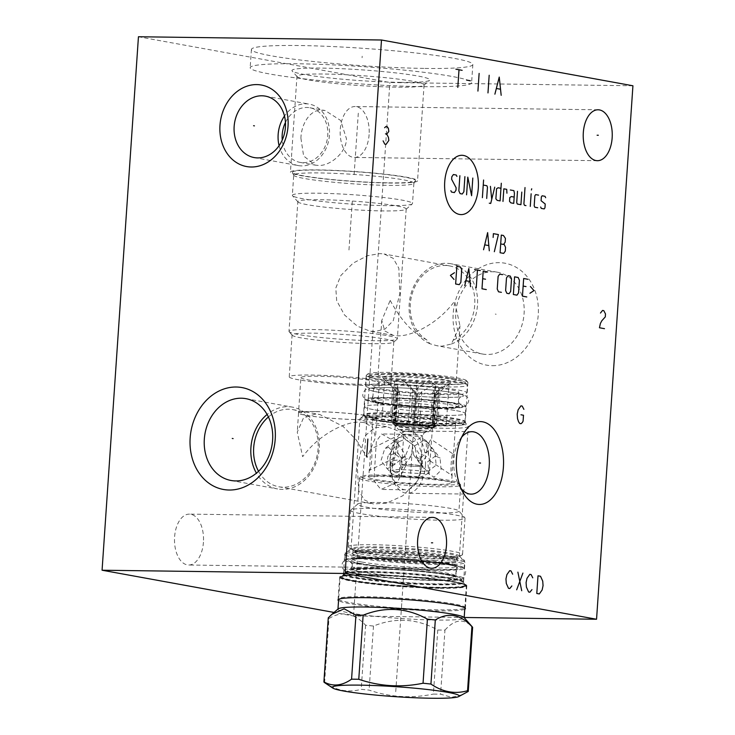 <?xml version="1.0" encoding="UTF-8"?>
<svg xmlns="http://www.w3.org/2000/svg" width="735" height="735" viewBox="0 0 735 735"><rect width="100%" height="100%" fill="white"/><g stroke="black" fill="none" stroke-linecap="round" stroke-linejoin="round"><path stroke-width="0.55" stroke-dasharray="3.67 2.76" d="M464.198 617.474L353.507 615.994L334.048 612.448M464.759 609.269A63.871 5.007 3.9 0 1 416.194 610.151A63.871 5.007 3.9 0 1 349.235 603.573A63.871 5.007 3.9 0 1 338.541 600.67M632.927 85.774L389.881 82.522L138.446 36.75M353.507 615.994L389.881 82.522M492.211 365.672A51.79 42.345 -79.7 0 0 538.259 314.736A51.79 42.345 -79.7 0 0 499.23 262.661A51.79 42.345 -79.7 0 0 453.192 313.597A51.79 42.345 -79.7 0 0 492.211 365.672M369.108 134.615A25.449 14.516 -89.2 0 1 354.344 157.437A25.449 14.516 -89.2 0 1 340.268 129.36A25.449 14.516 -89.2 0 1 355.033 106.538A25.449 14.516 -89.2 0 1 369.108 134.615M203.43 542.191A25.449 14.516 -89.2 0 1 188.674 565.013A25.449 14.516 -89.2 0 1 174.599 536.945A25.449 14.516 -89.2 0 1 189.354 514.123A25.449 14.516 -89.2 0 1 203.43 542.191M424.995 68.419A110.976 8.71 -176.1 0 0 472.844 64.524A110.976 8.71 -176.1 0 0 413.869 52.764A110.976 8.71 -176.1 0 0 299.274 45.533A110.976 8.71 -176.1 0 0 251.416 49.429A110.976 8.71 -176.1 0 0 310.4 61.189A110.976 8.71 -176.1 0 0 424.995 68.419M423.746 86.666A110.976 8.71 -176.1 0 0 471.604 82.77A110.976 8.71 -176.1 0 0 412.62 71.01A110.976 8.71 -176.1 0 0 298.033 63.78A110.976 8.71 3.9 0 0 250.176 67.675A110.976 8.71 3.9 0 0 309.159 79.435A110.976 8.71 3.9 0 0 423.746 86.666M400.033 82.348A69.099 5.421 -176.1 0 0 429.589 80.335A69.099 5.421 -176.1 0 0 395.476 72.866A69.099 5.421 -176.1 0 0 321.746 68.098A69.099 5.421 -176.1 0 0 292.135 70.964A69.099 5.421 -176.1 0 0 331.099 78.103A69.099 5.421 -176.1 0 0 400.033 82.348M296.968 76.265A63.697 4.998 3.9 0 0 297.142 76.67A63.697 4.998 3.9 0 0 333.065 83.257A63.697 4.998 3.9 0 0 396.606 87.162A63.697 4.998 -176.1 0 0 423.847 85.306A63.697 4.998 -176.1 0 0 424.077 84.929A63.697 4.998 -176.1 0 0 390.221 78.176A63.697 4.998 -176.1 0 0 324.438 74.024A63.697 4.998 3.9 0 0 296.968 76.265L290.435 172.137A63.697 4.998 3.9 0 1 317.906 169.904A63.697 4.998 -176.1 0 1 383.679 174.057A63.697 4.998 -176.1 0 1 417.535 180.81A63.697 4.998 -176.1 0 1 390.065 183.043A63.697 4.998 3.9 0 1 324.291 178.89A63.697 4.998 3.9 0 1 290.435 172.137M300.909 138.171L303.619 155.967L315.186 165.127L318.209 165.421C329.602 166.441 346.415 152.806 346.479 138.786L340.608 120.421L325.127 110.544L321.976 110.232C310.115 109.12 301.258 124.206 300.909 138.171M285.456 122.433A27.746 22.684 100.3 0 1 309.95 107.779A27.746 22.684 100.3 0 1 327.764 135.378A27.746 22.684 100.3 0 1 300.009 162.371A27.746 22.684 100.3 0 1 282.249 140.018M388.98 182.84A61.777 4.851 -176.1 0 0 415.541 180.893A61.777 4.851 -176.1 0 0 384.019 174.268A61.777 4.851 -176.1 0 0 318.99 170.107A61.777 4.851 3.9 0 0 292.401 172.495A61.777 4.851 3.9 0 0 326.432 178.954A61.777 4.851 3.9 0 0 388.98 182.84M293.724 175.059A60.224 4.722 3.9 0 0 293.77 175.27A60.224 4.722 3.9 0 0 326.946 181.563A60.224 4.722 3.9 0 0 387.915 185.358A60.224 4.722 -176.1 0 0 413.805 183.456A60.224 4.722 -176.1 0 0 413.888 183.245A60.224 4.722 -176.1 0 0 381.878 176.869A60.224 4.722 -176.1 0 0 319.688 172.936A60.224 4.722 3.9 0 0 293.724 175.059L292.337 195.335A60.224 4.722 3.9 0 1 318.31 193.222A60.224 4.722 -176.1 0 1 380.491 197.145A60.224 4.722 -176.1 0 1 412.5 203.531A60.224 4.722 -176.1 0 1 412.289 203.889A60.224 4.722 -176.1 0 1 386.536 205.644A60.224 4.722 3.9 0 1 326.459 201.941A60.224 4.722 3.9 0 1 292.502 195.721A60.224 4.722 3.9 0 1 292.337 195.335M297.84 201.629A54.298 4.263 3.9 0 0 297.987 201.969A54.298 4.263 3.9 0 0 328.609 207.582A54.298 4.263 3.9 0 0 382.779 210.917A54.298 4.263 -176.1 0 0 406.005 209.337A54.298 4.263 -176.1 0 0 406.198 209.016A54.298 4.263 -176.1 0 0 377.331 203.255A54.298 4.263 -176.1 0 0 321.259 199.718A54.298 4.263 3.9 0 0 297.84 201.629L288.993 331.421A54.298 4.263 3.9 0 1 312.412 329.519A54.298 4.263 -176.1 0 1 368.483 333.056A54.298 4.263 -176.1 0 1 397.35 338.807A54.298 4.263 -176.1 0 1 397.157 339.138A54.298 4.263 -176.1 0 1 373.931 340.718A54.298 4.263 3.9 0 1 319.762 337.383A54.298 4.263 3.9 0 1 289.14 331.77A54.298 4.263 3.9 0 1 288.993 331.421M374.556 331.595L370.036 331.145L357.339 326.147L344.449 314.92L336.694 300.679L335.794 288.065L340.865 275.487L353.094 263.13L367.417 255.734L379.866 253.593L384.083 253.988L393.197 258.334L398.848 268.247L399.757 293.688L393.289 320.598L385.002 329.087L374.556 331.595M390.184 300.385C401.108 320.598 413.226 333.69 426.557 339.68L429.984 343.769L436.921 345.726L441.781 346.213L451.345 344.053L459.981 325.798L454.588 301.249C436.278 325.899 409.22 336.713 397.516 335.776L393.363 335.39L384.864 331.016L381.75 320.46L390.184 300.385M453.679 340.039A39.212 32.055 -79.7 0 0 474.773 299.127A39.212 32.055 -79.7 0 0 449.554 265.905A39.212 32.055 -79.7 0 0 445.189 265.482A39.212 32.055 -79.7 0 0 411.655 295.654A39.212 32.055 -79.7 0 0 426.557 339.68M449.361 377.919A39.212 3.078 3.9 0 1 456.279 380.16A39.212 3.078 3.9 0 1 428.689 381.217A39.212 3.078 3.9 0 1 384.956 377.064A39.212 3.078 3.9 0 1 378.038 374.822A39.212 3.078 3.9 0 1 405.628 373.766A39.212 3.078 3.9 0 1 449.361 377.919M482.491 354.022A41.573 33.994 100.3 0 0 487.121 354.472A41.573 33.994 -79.7 0 0 523.816 316.399A41.573 33.994 -79.7 0 0 497.384 272.207A41.573 33.994 -79.7 0 0 492.762 271.766A41.573 33.994 100.3 0 0 456.067 309.839A41.573 33.994 100.3 0 0 482.491 354.022L436.921 345.726M451.345 344.053A41.573 33.994 -79.7 0 0 477.603 301.341A41.573 33.994 -79.7 0 0 450.785 263.727A41.573 33.994 -79.7 0 0 446.154 263.277A41.573 33.994 100.3 0 0 410.066 297.629A41.573 33.994 100.3 0 0 429.984 343.769M292.089 334.958A50.972 3.997 3.9 0 0 292.227 335.289A50.972 3.997 3.9 0 0 320.974 340.553A50.972 3.997 3.9 0 0 371.818 343.686A50.972 3.997 -176.1 0 0 393.62 342.198A50.972 3.997 -176.1 0 0 393.804 341.894A50.972 3.997 -176.1 0 0 366.71 336.492A50.972 3.997 -176.1 0 0 314.075 333.175A50.972 3.997 3.9 0 0 292.089 334.958L289.232 376.834A50.972 3.997 3.9 0 1 311.217 375.043A50.972 3.997 -176.1 0 1 363.853 378.36A50.972 3.997 -176.1 0 1 390.946 383.762A50.972 3.997 -176.1 0 1 368.961 385.553A50.972 3.997 3.9 0 1 316.326 382.228A50.972 3.997 3.9 0 1 289.232 376.834M300.9 377.625A39.286 3.078 3.9 0 0 321.774 381.787A39.286 3.078 3.9 0 0 362.346 384.35A39.286 3.078 -176.1 0 0 379.288 382.972A39.286 3.078 -176.1 0 0 358.404 378.81A39.286 3.078 -176.1 0 0 317.842 376.246A39.286 3.078 3.9 0 0 300.9 377.625L298.493 412.941A39.286 3.078 3.9 0 1 315.434 411.563A39.286 3.078 -176.1 0 1 355.997 414.127A39.286 3.078 -176.1 0 1 376.88 418.288A39.286 3.078 -176.1 0 1 376.485 418.684A39.286 3.078 -176.1 0 1 359.939 419.667A39.286 3.078 3.9 0 1 298.823 413.392A39.286 3.078 3.9 0 1 298.493 412.941M315.471 411.618A39.212 3.078 -176.1 0 0 298.557 412.996A39.212 3.078 -176.1 0 0 298.897 413.438A39.212 3.078 -176.1 0 0 359.893 419.703A39.212 3.078 -176.1 0 0 376.403 418.72A39.212 3.078 -176.1 0 0 376.798 418.325A39.212 3.078 -176.1 0 0 355.96 414.173A39.212 3.078 -176.1 0 0 315.471 411.618M315.306 414.081L303.463 417.985L297.252 432.134L302.655 456.683C320.965 432.042 348.022 421.228 359.727 422.166L363.88 422.551L372.369 426.925L375.493 437.472L367.059 457.547L356.19 439.833L343.024 426.346L319.872 414.54L315.306 414.081M268.422 416.965A39.212 32.055 100.3 0 1 292.897 409.625A39.212 32.055 100.3 0 1 318.08 448.635A39.212 32.055 100.3 0 1 278.859 486.781A39.212 32.055 100.3 0 1 258.536 471.282M357.302 466.633L364.624 436.222L374.611 427.733L387.198 426.796L399.27 431.417L411.655 441.661L419.869 455.213L421.715 467.497L416.745 481.875L402.734 495.785L386.592 503.153L373.159 503.944L364.413 499.929L358.753 490.906L357.302 466.633M406.326 464.695L404.526 453.587L397.35 442.81L381.64 433.972L376.348 441.239L373.904 480.736L380.895 489.455L397.24 482.335L406.326 464.695M458.677 423.268A54.298 4.263 -176.1 0 0 400.162 417.599A54.298 4.263 -176.1 0 0 360.095 418.656A54.298 4.263 -176.1 0 0 359.902 418.978A54.298 4.263 -176.1 0 0 369.485 422.074A54.298 4.263 3.9 0 0 430.048 427.834A54.298 4.263 3.9 0 0 468.259 426.364A54.298 4.263 3.9 0 0 468.112 426.015A54.298 4.263 3.9 0 0 458.677 423.268M459.403 556.165A54.298 4.263 3.9 0 0 459.265 555.816A54.298 4.263 3.9 0 0 449.829 553.069A54.298 4.263 -176.1 0 0 391.314 547.4A54.298 4.263 -176.1 0 0 351.247 548.457A54.298 4.263 -176.1 0 0 351.054 548.779A54.298 4.263 -176.1 0 0 360.628 551.875A54.298 4.263 3.9 0 0 421.201 557.635A54.298 4.263 3.9 0 0 459.403 556.165L468.259 426.364M454.285 559.023A60.224 4.722 3.9 0 1 464.75 562.073A60.224 4.722 3.9 0 1 464.915 562.45A60.224 4.722 3.9 0 1 422.542 564.085A60.224 4.722 3.9 0 1 355.373 557.7A60.224 4.722 -176.1 0 1 344.752 554.263A60.224 4.722 -176.1 0 1 344.963 553.905A60.224 4.722 -176.1 0 1 389.394 552.738A60.224 4.722 -176.1 0 1 454.285 559.023M463.528 582.736A60.224 4.722 3.9 0 0 463.482 582.515A60.224 4.722 3.9 0 0 452.907 579.299A60.224 4.722 -176.1 0 0 387.042 572.969A60.224 4.722 -176.1 0 0 343.438 574.329A60.224 4.722 -176.1 0 0 343.364 574.54A60.224 4.722 -176.1 0 0 353.985 577.976A60.224 4.722 3.9 0 0 421.155 584.362A60.224 4.722 3.9 0 0 463.528 582.736L464.915 562.45M454 581.991A61.777 4.851 3.9 0 1 464.851 585.29A61.777 4.851 3.9 0 1 422.763 587.247A61.777 4.851 3.9 0 1 352.524 580.632A61.777 4.851 -176.1 0 1 341.711 576.901A61.777 4.851 -176.1 0 1 386.435 575.505A61.777 4.851 -176.1 0 1 454 581.991M455.581 582.019A63.697 4.998 -176.1 0 0 384.534 575.257A63.697 4.998 -176.1 0 0 339.717 576.984A63.697 4.998 -176.1 0 0 350.944 580.613A63.697 4.998 3.9 0 0 422 587.375A63.697 4.998 3.9 0 0 466.817 585.648A63.697 4.998 3.9 0 0 455.581 582.019M458.925 379.526A50.972 3.997 3.9 0 1 467.782 382.108A50.972 3.997 3.9 0 1 467.91 382.43A50.972 3.997 3.9 0 1 432.051 383.808A50.972 3.997 3.9 0 1 375.19 378.406A50.972 3.997 -176.1 0 1 366.205 375.493A50.972 3.997 -176.1 0 1 366.379 375.19A50.972 3.997 -176.1 0 1 403.993 374.207A50.972 3.997 -176.1 0 1 458.925 379.526M466.403 380.546A49.493 3.886 3.9 0 0 457.813 378.038A49.493 3.886 -176.1 0 0 404.471 372.875A49.493 3.886 -176.1 0 0 367.95 373.83A49.493 3.886 -176.1 0 0 376.513 376.945A49.493 3.886 3.9 0 0 433.558 382.273A49.493 3.886 3.9 0 0 466.403 380.546L467.782 382.108M421.734 464.906A27.746 15.821 -89.2 0 1 405.656 489.786A27.746 15.821 -89.2 0 1 390.313 459.182A27.746 15.821 -89.2 0 1 406.391 434.302A27.746 15.821 -89.2 0 1 421.734 464.906M425.427 465.283A31.219 17.805 90.8 0 0 408.164 430.848A31.219 17.805 90.8 0 0 390.055 458.851A31.219 17.805 -89.2 0 0 407.328 493.286A31.219 17.805 -89.2 0 0 425.427 465.283M461.01 488.38A31.219 17.805 -89.2 0 1 458.879 485.219A31.219 17.805 -89.2 0 1 453.862 459.706A31.219 17.805 90.8 0 1 459.476 440.293L463.923 433.007M461.69 437.187A31.219 17.805 90.8 0 0 459.476 440.293M245.913 398.664L292.512 407.153A41.573 33.994 -79.7 0 1 319.22 448.515A41.573 33.994 100.3 0 1 277.619 488.959A41.573 33.994 100.3 0 1 256.423 473.156M292.512 407.153A41.573 33.994 -79.7 0 0 267.108 414.466M254.2 157.566L298.199 165.568A31.219 25.523 100.3 0 0 329.436 135.203A31.219 25.523 -79.7 0 0 309.38 104.14A31.219 25.523 -79.7 0 0 284.482 116.038M298.199 165.568A31.219 25.523 100.3 0 1 279.089 145.659M324.512 682.576A72.352 5.678 -176.1 0 0 324.604 682.631L328.977 618.548C341.867 610.629 354.077 612.852 365.589 625.219A72.352 5.678 3.9 0 0 373.481 626.045C395.605 617.216 417.03 618.53 437.757 629.996A72.352 5.678 3.9 0 0 441.432 630.06A72.352 5.678 -176.1 0 0 444.96 630.088L440.587 694.171L451.593 697.285L462.857 694.584M444.96 630.088C454.873 619.035 464.097 618.135 472.623 627.378M437.757 629.996L433.393 694.079A72.352 5.678 -176.1 0 0 437.068 694.134A72.352 5.678 -176.1 0 0 440.587 694.171M337.971 609.049L337.962 609.241A63.256 4.961 3.9 0 0 371.579 615.948A63.256 4.961 3.9 0 0 436.893 620.064A63.256 4.961 -176.1 0 0 464.171 617.85A63.256 4.961 -176.1 0 0 464.005 617.446M324.604 682.631C336.419 690.661 348.62 692.884 361.216 689.301A72.352 5.678 -176.1 0 0 369.117 690.128C390.147 697.258 411.572 698.572 433.393 694.079M365.589 625.219L361.216 689.301M328.977 618.548A72.352 5.678 3.9 0 1 328.279 617.813M373.481 626.045L369.117 690.128M343.952 570.323A59.921 4.704 3.9 0 0 375.796 576.672A59.921 4.704 3.9 0 0 437.683 580.576A59.921 4.704 -176.1 0 0 463.519 578.473A59.921 4.704 -176.1 0 0 431.675 572.124A59.921 4.704 -176.1 0 0 369.788 568.219A59.921 4.704 3.9 0 0 343.952 570.323L343.723 573.603A59.921 4.704 -176.1 0 0 375.576 579.952A59.921 4.704 -176.1 0 0 437.454 583.856A59.921 4.704 -176.1 0 0 463.298 581.753A59.921 4.704 -176.1 0 0 431.445 575.404A59.921 4.704 -176.1 0 0 369.567 571.499A59.921 4.704 -176.1 0 0 343.723 573.603L343.677 573.75A60.022 4.713 -176.1 0 0 374.308 580.191A60.022 4.713 -176.1 0 0 437.49 584.233A60.022 4.713 -176.1 0 0 463.326 581.909A60.022 4.713 -176.1 0 0 430.26 575.634A60.022 4.713 -176.1 0 0 369.485 571.858A60.022 4.713 -176.1 0 0 343.677 573.75L341.803 576.534A61.712 4.842 -176.1 0 0 373.288 583.149A61.712 4.842 -176.1 0 0 438.244 587.311A61.712 4.842 -176.1 0 0 464.805 584.922A61.712 4.842 -176.1 0 0 430.811 578.473A61.712 4.842 -176.1 0 0 368.336 574.586A61.712 4.842 -176.1 0 0 341.803 576.534L341.793 576.543C342.832 575.395 351.56 574.843 367.987 574.889C405.058 574.963 465.926 582.037 464.814 584.931L463.326 581.909L463.519 578.473M361.942 562.054A51.863 4.07 -176.1 0 0 433.916 567.971A51.863 4.07 -176.1 0 0 456.279 566.152A51.863 4.07 -176.1 0 0 447.128 563.194A51.863 4.07 -176.1 0 0 375.162 557.277A51.863 4.07 -176.1 0 0 352.8 559.096A51.863 4.07 -176.1 0 0 361.942 562.054M344.724 560.024A59.847 4.695 3.9 0 0 355.281 563.442A59.847 4.695 -176.1 0 0 422.037 569.79A59.847 4.695 -176.1 0 0 464.152 568.164A59.847 4.695 -176.1 0 0 453.596 564.756A59.847 4.695 3.9 0 0 386.84 558.407A59.847 4.695 3.9 0 0 344.724 560.024L345.229 552.665A59.847 4.695 3.9 0 1 387.336 551.048A59.847 4.695 3.9 0 1 454.092 557.396A59.847 4.695 -176.1 0 1 464.649 560.805A59.847 4.695 -176.1 0 1 422.542 562.431A59.847 4.695 -176.1 0 1 355.786 556.083A59.847 4.695 3.9 0 1 345.229 552.665M362.245 557.644A51.863 4.07 -176.1 0 0 434.22 563.561A51.863 4.07 -176.1 0 0 456.582 561.742A51.863 4.07 -176.1 0 0 447.431 558.784A51.863 4.07 -176.1 0 0 375.466 552.867A51.863 4.07 -176.1 0 0 353.094 554.686A51.863 4.07 -176.1 0 0 362.245 557.644M437.83 556.56A57.339 4.502 3.9 0 1 348.647 547.4A57.339 4.502 3.9 0 1 348.151 546.748A57.339 4.502 3.9 0 1 372.875 544.736A57.339 4.502 -176.1 0 1 432.079 548.475A57.339 4.502 -176.1 0 1 462.554 554.548A57.339 4.502 -176.1 0 1 461.984 555.127A57.339 4.502 -176.1 0 1 437.83 556.56M350.632 510.384A57.339 4.502 3.9 0 0 381.107 516.457A57.339 4.502 3.9 0 0 440.311 520.196A57.339 4.502 -176.1 0 0 465.034 518.184A57.339 4.502 -176.1 0 0 464.887 517.817A57.339 4.502 -176.1 0 0 432.548 511.891A57.339 4.502 -176.1 0 0 375.355 508.372A57.339 4.502 3.9 0 0 350.834 510.044A57.339 4.502 3.9 0 0 350.632 510.384L348.151 546.748M460.698 484.99A50.752 3.978 -176.1 0 0 460.56 484.668A50.752 3.978 -176.1 0 0 431.941 479.422A50.752 3.978 -176.1 0 0 381.318 476.308A50.752 3.978 -176.1 0 0 359.608 477.787A50.752 3.978 -176.1 0 0 359.433 478.081A50.752 3.978 -176.1 0 0 386.408 483.465A50.752 3.978 -176.1 0 0 438.813 486.772A50.752 3.978 -176.1 0 0 460.698 484.99L458.916 511.183A50.752 3.978 -176.1 0 1 437.031 512.966A50.752 3.978 3.9 0 1 384.616 509.658A50.752 3.978 3.9 0 1 357.642 504.283A50.752 3.978 3.9 0 1 357.826 503.98A50.752 3.978 3.9 0 1 379.536 502.501A50.752 3.978 -176.1 0 1 430.159 505.616A50.752 3.978 -176.1 0 1 458.778 510.862L464.887 517.817M438.078 485.146A49.273 3.868 -176.1 0 0 459.191 483.106A49.273 3.868 -176.1 0 0 431.408 478.007A49.273 3.868 -176.1 0 0 382.255 474.985A49.273 3.868 -176.1 0 0 361.179 476.418A49.273 3.868 -176.1 0 0 385.507 481.747A49.273 3.868 -176.1 0 0 438.078 485.146M376.081 479.606A41.5 3.252 -176.1 0 0 422.368 484.016A41.5 3.252 -176.1 0 0 451.575 482.886A41.5 3.252 -176.1 0 0 444.252 480.525A41.5 3.252 -176.1 0 0 397.957 476.124A41.5 3.252 -176.1 0 0 368.759 477.245A41.5 3.252 -176.1 0 0 376.081 479.606M372.792 418.086A41.5 3.252 3.9 0 0 380.114 420.448A41.5 3.252 -176.1 0 0 426.401 424.848A41.5 3.252 -176.1 0 0 455.608 423.727A41.5 3.252 -176.1 0 0 448.286 421.357A41.5 3.252 3.9 0 0 401.99 416.956A41.5 3.252 3.9 0 0 372.792 418.086L369.383 470.345L393.124 458.622L394.456 437.371C395.77 438.29 396.615 441.744 396.992 447.734C395.219 455.296 393.887 458.925 393.014 458.612M435.616 455.921L427.687 461.755L429.24 474.332L434.164 477.162L441.147 470.134L440.09 458.162L435.616 455.921M453.376 454.175L451.933 475.416C449.976 475.738 451.345 451.042 453.376 454.175L431.537 439.649C430.177 439.475 428.909 442.314 427.715 448.166C428.431 456.104 429.231 460.349 430.094 460.891L431.537 439.649M394.337 453.385L387.905 456.233L386.334 467.855L392.894 474.626L399.913 471.006L401.696 459.292L394.337 453.385M429.874 449.893L435.102 452.99L436.131 465.172L428.422 471.135L422.827 467.543L421.477 454.965L429.874 449.893M388.594 447.358L395.889 454.359L391.314 467.019L387.143 468.599L380.987 460.652L384.763 448.681L388.594 447.358M369.383 470.345C371.157 472.623 373.132 448.194 370.826 449.103L370.651 449.535M374.4 420.374A48.455 3.804 3.9 0 1 365.984 417.921A48.455 3.804 3.9 0 1 398.14 416.221A48.455 3.804 3.9 0 1 454 421.44A48.455 3.804 3.9 0 1 462.379 424.49A48.455 3.804 3.9 0 1 426.622 425.427A48.455 3.804 3.9 0 1 374.4 420.374M372.728 418.142A50.678 3.978 3.9 0 1 363.926 415.578A50.678 3.978 3.9 0 1 363.788 415.247A50.678 3.978 3.9 0 1 399.445 413.878A50.678 3.978 3.9 0 1 455.976 419.253A50.678 3.978 3.9 0 1 464.906 422.147A50.678 3.978 3.9 0 1 464.731 422.45A50.678 3.978 3.9 0 1 427.338 423.433A50.678 3.978 3.9 0 1 372.728 418.142M456.554 410.718A50.678 3.978 3.9 0 1 465.494 413.612A50.678 3.978 3.9 0 1 429.837 414.981A50.678 3.978 3.9 0 1 373.306 409.606A50.678 3.978 3.9 0 1 364.376 406.712A50.678 3.978 3.9 0 1 400.024 405.343A50.678 3.978 3.9 0 1 456.554 410.718M373.371 409.606A50.605 3.969 3.9 0 1 364.45 406.721A50.605 3.969 3.9 0 1 400.051 405.352A50.605 3.969 3.9 0 1 456.49 410.718A50.605 3.969 3.9 0 1 465.42 413.603A50.605 3.969 3.9 0 1 429.81 414.972A50.605 3.969 3.9 0 1 373.371 409.606M373.876 402.247A50.605 3.969 3.9 0 1 364.946 399.362A50.605 3.969 3.9 0 1 400.547 397.993A50.605 3.969 3.9 0 1 456.995 403.359A50.605 3.969 -176.1 0 1 465.916 406.244A50.605 3.969 -176.1 0 1 430.315 407.613A50.605 3.969 -176.1 0 1 373.876 402.247M380.335 403.809A42.612 3.344 -176.1 0 0 427.862 408.329A42.612 3.344 -176.1 0 0 457.85 407.172A42.612 3.344 -176.1 0 0 450.334 404.746A42.612 3.344 -176.1 0 0 402.798 400.226A42.612 3.344 -176.1 0 0 372.82 401.374A42.612 3.344 -176.1 0 0 380.335 403.809M373.83 386.509A42.612 3.344 3.9 0 0 381.346 388.944A42.612 3.344 -176.1 0 0 428.882 393.464A42.612 3.344 -176.1 0 0 458.861 392.306A42.612 3.344 -176.1 0 0 451.345 389.881A42.612 3.344 3.9 0 0 403.818 385.361A42.612 3.344 3.9 0 0 373.83 386.509L372.516 400.529L379.389 402.339C393.409 404.673 411.113 406.28 432.511 407.153C444.51 407.521 452.521 407.401 456.527 406.786L458.263 406.372L458.861 392.306M374.721 388.852A50.678 3.978 3.9 0 1 365.782 385.967A50.678 3.978 3.9 0 1 401.439 384.598A50.678 3.978 3.9 0 1 457.969 389.973A50.678 3.978 3.9 0 1 466.909 392.858A50.678 3.978 3.9 0 1 431.252 394.226A50.678 3.978 3.9 0 1 374.721 388.852M375.245 381.199A50.678 3.978 3.9 0 1 366.306 378.314A50.678 3.978 3.9 0 1 366.489 378.01A50.678 3.978 3.9 0 1 403.882 377.027A50.678 3.978 3.9 0 1 458.493 382.319A50.678 3.978 -176.1 0 1 467.295 384.883A50.678 3.978 -176.1 0 1 467.432 385.204A50.678 3.978 -176.1 0 1 431.776 386.573A50.678 3.978 -176.1 0 1 375.245 381.199M368.841 375.971A48.455 3.804 3.9 0 0 377.22 379.021A48.455 3.804 -176.1 0 0 433.08 384.23A48.455 3.804 -176.1 0 0 465.237 382.54A48.455 3.804 -176.1 0 0 456.821 380.087A48.455 3.804 3.9 0 0 404.599 375.025A48.455 3.804 3.9 0 0 368.841 375.971L366.489 378.01M388.521 379.168A34.701 2.72 -176.1 0 0 425.914 382.788A34.701 2.72 -176.1 0 0 451.51 382.117A34.701 2.72 -176.1 0 0 445.52 379.931A34.701 2.72 -176.1 0 0 405.518 376.201A34.701 2.72 -176.1 0 0 382.494 377.413A34.701 2.72 -176.1 0 0 388.521 379.168M434.284 393.409L432.226 423.645L436.259 423.893A9.252 0.726 3.9 0 1 446.219 425.299L449.039 383.973L446.421 384.754L434.284 393.409A21.159 1.663 -176.1 0 0 433.475 393.253A21.159 1.663 -176.1 0 0 432.584 393.096L430.517 423.332A21.159 1.663 -176.1 0 0 413.851 421.587L415.587 421.412A9.252 0.726 3.9 0 1 425.969 421.715A9.252 0.726 3.9 0 1 433.145 422.919A9.252 0.726 3.9 0 1 432.253 423.167L430.517 423.332M449.039 383.973L440.044 391.516L437.729 425.446L433.705 425.197A21.159 1.663 -176.1 0 0 435.148 424.701A21.159 1.663 -176.1 0 0 432.226 423.645M433.145 422.919L435.69 385.599L429.203 380.5L417.903 387.483L415.909 391.342A21.159 1.663 -176.1 0 0 412.914 391.158L410.856 421.403A21.159 1.663 -176.1 0 0 395.66 421.192L393.372 420.778A9.252 0.726 3.9 0 1 391.737 420.255L394.355 381.842L395.678 386.849L397.727 390.956A21.159 1.663 -176.1 0 0 396.431 391.084L394.373 421.32A21.159 1.663 -176.1 0 0 392.931 421.816A21.159 1.663 -176.1 0 0 395.853 422.873L391.819 422.625A9.252 0.726 3.9 0 1 381.86 421.219L384.671 379.894L392.655 387.143C381.594 376.844 382.081 377.367 394.135 388.696L397.911 392.628A21.159 1.663 -176.1 0 0 398.719 392.784A21.159 1.663 -176.1 0 0 399.619 392.94L397.562 423.185A21.159 1.663 -176.1 0 0 414.228 424.94L412.491 425.106A9.252 0.726 3.9 0 1 402.109 424.802A9.252 0.726 3.9 0 1 394.934 423.599L397.479 386.279L404.498 383.505L414.806 391.176L416.286 394.695A21.159 1.663 -176.1 0 0 419.29 394.879L417.223 425.124A21.159 1.663 -176.1 0 0 432.41 425.326L434.707 425.74A9.252 0.726 3.9 0 1 436.342 426.272L438.96 387.86L434.477 395.081A21.159 1.663 -176.1 0 0 435.763 394.952L440.044 391.516M438.96 387.86L433.163 385.379L421.835 391.608L419.52 425.537L417.223 425.124M419.29 394.879L421.835 391.608M397.479 386.279L398.14 389.421L395.825 423.351L397.562 423.185M399.619 392.94L398.14 389.421M396.533 424.968A21.159 1.663 -176.1 0 0 418.739 427.145A21.159 1.663 -176.1 0 0 434.808 426.851A21.159 1.663 -176.1 0 0 435.019 426.64A21.159 1.663 -176.1 0 0 431.289 425.436A21.159 1.663 3.9 0 0 407.686 423.185A21.159 1.663 3.9 0 0 392.793 423.764A21.159 1.663 3.9 0 0 392.977 424.003A21.159 1.663 3.9 0 0 396.533 424.968M416.286 394.695L414.228 424.94M434.477 395.081L432.41 425.326M435.763 394.952L433.705 425.197M415.909 391.342L413.851 421.587M397.727 390.956L395.66 421.192M397.911 392.628L395.853 422.873M432.584 393.096L434.569 389.238L432.253 423.167M435.69 385.599L434.569 389.238M396.431 391.084L392.655 387.143L390.349 421.072L394.373 421.32M394.355 381.842L400.529 378.819L410.874 387.051L408.559 420.98L410.856 421.403M412.914 391.158L410.874 387.051M381.86 421.219A9.252 0.726 3.9 0 1 390.349 421.072M391.737 420.255A9.252 0.726 3.9 0 1 398.241 419.997A9.252 0.726 3.9 0 1 408.559 420.98M429.341 426.704A18.908 1.479 -176.1 0 0 403.111 424.545A18.908 1.479 -176.1 0 0 394.961 425.262A18.908 1.479 -176.1 0 0 395.118 425.418A18.908 1.479 -176.1 0 0 398.287 426.291A18.908 1.479 -176.1 0 0 424.527 428.441A18.908 1.479 -176.1 0 0 432.492 427.972A18.908 1.479 -176.1 0 0 432.667 427.834A18.908 1.479 -176.1 0 0 429.341 426.704M429.093 427.246A18.641 1.461 -176.1 0 0 403.221 425.124A18.641 1.461 -176.1 0 0 395.182 425.776A18.641 1.461 -176.1 0 0 395.191 425.831A18.641 1.461 -176.1 0 0 398.471 426.833A18.641 1.461 -176.1 0 0 424.343 428.964A18.641 1.461 -176.1 0 0 432.364 428.367A18.641 1.461 -176.1 0 0 432.382 428.312A18.641 1.461 -176.1 0 0 429.093 427.246M395.439 471.328A18.641 1.461 -176.1 0 0 414.999 473.248A18.641 1.461 -176.1 0 0 429.157 472.982A18.641 1.461 -176.1 0 0 429.35 472.798A18.641 1.461 -176.1 0 0 426.061 471.732A18.641 1.461 3.9 0 0 405.27 469.757A18.641 1.461 3.9 0 0 392.15 470.262A18.641 1.461 3.9 0 0 392.306 470.474A18.641 1.461 3.9 0 0 395.439 471.328M423.562 440.43L427.752 442.314L428.505 453.734L422.111 461.672L416.901 458.484L414.917 445.658L423.562 440.43M405.022 439.291L412.987 444.785L410.975 456.417L403.57 460.533L397.497 453.054L398.958 441.643L405.022 439.291M420.98 437.729L412.032 442.36L413.704 455.057L419.529 458.971L426.824 452.282L425.978 440.504L420.98 437.729M402.44 436.59L398.811 437.748L395.595 449.177L400.988 457.831L405.362 456.086L410.543 443.159L402.44 436.59M417.939 477.052A9.206 0.726 -176.1 0 0 405.169 476.004A9.206 0.726 -176.1 0 0 401.2 476.326A9.206 0.726 -176.1 0 0 401.273 476.427A9.206 0.726 -176.1 0 0 402.817 476.85A9.206 0.726 -176.1 0 0 415.587 477.897A9.206 0.726 -176.1 0 0 419.464 477.667A9.206 0.726 -176.1 0 0 419.556 477.575A9.206 0.726 -176.1 0 0 417.939 477.052M401.99 464.722A9.206 0.726 3.9 0 0 406.878 465.705A9.206 0.726 3.9 0 0 416.387 466.302A9.206 0.726 -176.1 0 0 420.356 465.981A9.206 0.726 -176.1 0 0 415.459 465.007A9.206 0.726 -176.1 0 0 405.959 464.401A9.206 0.726 3.9 0 0 401.99 464.722L401.2 476.326M416.534 466.33A9.472 0.744 -176.1 0 0 420.613 465.999A9.472 0.744 -176.1 0 0 415.587 464.989A9.472 0.744 -176.1 0 0 405.803 464.373A9.472 0.744 -176.1 0 0 401.723 464.704A9.472 0.744 -176.1 0 0 406.758 465.714A9.472 0.744 -176.1 0 0 416.534 466.33M406.207 429.589A12.899 1.011 3.9 0 1 421.201 430.618A12.899 1.011 3.9 0 1 425.767 432.061A12.899 1.011 3.9 0 1 420.824 432.244A12.899 1.011 3.9 0 1 401.227 430.388A12.899 1.011 3.9 0 1 406.207 429.589M421.771 432.419A14.571 1.139 -176.1 0 0 427.972 432.015A14.571 1.139 -176.1 0 0 420.925 430.434A14.571 1.139 -176.1 0 0 405.261 429.415A14.571 1.139 -176.1 0 0 399.041 430.039A14.571 1.139 -176.1 0 0 421.771 432.419M430.719 424.132A20.369 1.599 3.9 0 1 434.312 425.299A20.369 1.599 3.9 0 1 434.293 425.363A20.369 1.599 3.9 0 1 425.528 426.015A20.369 1.599 3.9 0 1 397.267 423.691A20.369 1.599 3.9 0 1 393.684 422.597A20.369 1.599 3.9 0 1 393.675 422.524A20.369 1.599 3.9 0 1 402.458 421.807A20.369 1.599 3.9 0 1 430.719 424.132M403.451 407.181A20.369 1.599 3.9 0 1 431.721 409.505A20.369 1.599 3.9 0 1 435.295 410.589A20.369 1.599 3.9 0 1 435.313 410.663A20.369 1.599 3.9 0 1 426.53 411.379A20.369 1.599 3.9 0 1 398.26 409.055A20.369 1.599 3.9 0 1 394.667 407.897A20.369 1.599 3.9 0 1 394.695 407.824A20.369 1.599 3.9 0 1 403.451 407.181M425.335 406.547A17.723 1.387 -176.1 0 0 432.97 405.858A17.723 1.387 -176.1 0 0 423.204 404.011A17.723 1.387 -176.1 0 0 405.27 402.89A17.723 1.387 -176.1 0 0 397.644 403.451A17.723 1.387 -176.1 0 0 406.694 405.352A17.723 1.387 -176.1 0 0 425.335 406.547M392.655 464.309L390.818 462.425L391.764 460.707L398.214 459.991C400.391 459.715 400.75 459.991 399.298 460.799C396.827 462.894 394.612 464.061 392.655 464.309M398.177 477.245L389.835 476.886L398.177 477.245M398.986 477.511L400.18 460.036L399.298 460.799M394.934 423.599A9.252 0.726 3.9 0 1 395.825 423.351M436.342 426.272A9.252 0.726 3.9 0 1 429.837 426.52A9.252 0.726 3.9 0 1 419.52 425.537M446.219 425.299A9.252 0.726 3.9 0 1 437.729 425.446M362.079 57.725L362.18 56.227M352.285 201.418L348.969 250.056M358.303 113.19L354.068 175.298M495.298 314.093L496.153 314.249L495.298 314.093M401.65 605.024L401.751 603.518L401.65 605.024M404.967 556.404L408.283 507.729M395.742 691.69L417.021 379.554M465.053 608.02A63.697 4.998 3.9 0 0 465.319 607.606A63.697 4.998 3.9 0 0 454.083 603.977A63.697 4.998 -176.1 0 0 383.036 597.215A63.697 4.998 -176.1 0 0 338.219 598.942A63.697 4.998 -176.1 0 0 338.422 599.392M338.614 599.558A63.697 4.998 -176.1 0 0 349.447 602.571A63.697 4.998 3.9 0 0 416.883 609.168A63.697 4.998 3.9 0 0 464.832 608.167M366.205 375.493L363.531 414.678A50.972 3.997 -176.1 0 0 372.526 417.581A50.972 3.997 3.9 0 0 429.378 422.983A50.972 3.997 3.9 0 0 465.246 421.605A50.972 3.997 3.9 0 0 456.251 418.702A50.972 3.997 -176.1 0 0 399.399 413.29A50.972 3.997 -176.1 0 0 363.531 414.678L362.704 416.387A51.836 4.07 -176.1 0 1 400.961 415.385A51.836 4.07 -176.1 0 1 456.821 420.787A51.836 4.07 3.9 0 1 465.825 423.415A51.836 4.07 3.9 0 1 431.427 425.234A51.836 4.07 3.9 0 1 371.671 419.648A51.836 4.07 -176.1 0 1 362.704 416.387L360.095 418.656M439.061 588.276A63.256 4.961 3.9 0 1 373.748 584.16A63.256 4.961 3.9 0 1 340.13 577.453A63.256 4.961 3.9 0 1 367.408 575.239A63.256 4.961 3.9 0 1 432.722 579.355A63.256 4.961 3.9 0 1 466.339 586.061A63.256 4.961 3.9 0 1 439.061 588.276M438.841 587.789A62.815 4.925 3.9 0 1 351.679 580.622A62.815 4.925 3.9 0 1 367.684 574.834A62.815 4.925 3.9 0 1 454.855 582.01A62.815 4.925 3.9 0 1 438.841 587.789M438.584 587.743A62.346 4.888 -176.1 0 0 454.469 582.001A62.346 4.888 -176.1 0 0 367.95 574.889A62.346 4.888 -176.1 0 0 352.056 580.632A62.346 4.888 -176.1 0 0 438.584 587.743M373.27 568.853A53.784 4.217 -176.1 0 0 359.562 573.805A53.784 4.217 -176.1 0 0 434.201 579.943A53.784 4.217 -176.1 0 0 447.909 574.99A53.784 4.217 -176.1 0 0 373.27 568.853M374.492 567.135A51.863 4.07 -176.1 0 0 352.129 568.954A51.863 4.07 -176.1 0 0 379.692 574.458A51.863 4.07 -176.1 0 0 433.246 577.829A51.863 4.07 -176.1 0 0 455.608 576.01A51.863 4.07 -176.1 0 0 428.046 570.516A51.863 4.07 -176.1 0 0 374.492 567.135M360.628 563.506A53.343 4.189 3.9 0 1 374.225 558.6A53.343 4.189 3.9 0 1 448.249 564.682A53.343 4.189 -176.1 0 1 434.651 569.597A53.343 4.189 -176.1 0 1 360.628 563.506M361.133 556.156A53.343 4.189 -176.1 0 0 435.157 562.238A53.343 4.189 -176.1 0 0 448.745 557.323A53.343 4.189 3.9 0 0 374.721 551.241A53.343 4.189 3.9 0 0 361.133 556.156M434.44 560.245A51.863 4.07 -176.1 0 0 456.802 558.425A51.863 4.07 -176.1 0 0 429.24 552.931A51.863 4.07 -176.1 0 0 375.686 549.55A51.863 4.07 -176.1 0 0 353.324 551.369A51.863 4.07 -176.1 0 0 380.886 556.864A51.863 4.07 -176.1 0 0 434.44 560.245M375.254 547.795A52.819 4.144 -176.1 0 0 352.929 550.249A52.819 4.144 -176.1 0 0 435.102 558.692A52.819 4.144 -176.1 0 0 457.345 557.369A52.819 4.144 -176.1 0 0 432.924 551.59A52.819 4.144 -176.1 0 0 375.254 547.795M379.223 402.321A44.091 3.464 -176.1 0 0 440.412 407.346A44.091 3.464 -176.1 0 0 451.648 403.285A44.091 3.464 3.9 0 0 390.46 398.26A44.091 3.464 3.9 0 0 379.223 402.321M438.565 389.963L436.259 423.893M417.903 387.483L415.587 421.412M394.135 388.696L391.819 422.625M395.678 386.849L393.372 420.778M407.851 434.357A9.472 0.744 3.9 0 1 417.627 434.973A9.472 0.744 3.9 0 1 422.662 435.974A9.472 0.744 3.9 0 1 418.582 436.305A9.472 0.744 3.9 0 1 408.798 435.69A9.472 0.744 3.9 0 1 403.772 434.688A9.472 0.744 3.9 0 1 407.851 434.357M414.806 391.176L412.491 425.106M437.022 391.81L434.707 425.74M357.587 563.469C340.746 559.932 345.588 558.187 372.13 558.214C396.716 558.471 434.67 561.586 451.281 564.728C468.131 568.256 463.289 570.011 436.746 569.974C412.16 569.726 374.207 566.602 357.587 563.469M356.888 573.769C340.039 570.241 344.89 568.486 371.423 568.513C396.009 568.771 433.962 571.894 450.583 575.027C467.432 578.564 462.581 580.31 436.048 580.283C411.462 580.025 373.509 576.901 356.888 573.769M376.88 391.975C363.154 389.137 366.526 387.657 386.977 387.556C407.438 387.621 440.991 390.303 455.388 393.032C469.876 396.11 465.09 397.562 441.046 397.396C420.42 397.047 390.34 394.502 376.88 391.975M376.182 402.275C362.456 399.436 365.819 397.957 386.279 397.856C406.74 397.92 440.283 400.603 454.689 403.331C469.169 406.409 464.391 407.87 440.338 407.695C419.722 407.346 389.633 404.81 376.182 402.275M472.844 64.524L471.604 82.77M251.416 49.429L250.176 67.675M423.847 85.306L429.589 80.335M297.142 76.67L292.135 70.964M300.009 162.371L315.186 165.127M424.077 84.929L417.535 180.81M413.805 183.456L415.541 180.893M293.77 175.27L292.401 172.495M413.888 183.245L412.5 203.531M406.005 209.337L412.289 203.889M297.987 201.969L292.502 195.721M393.363 335.39L370.036 331.145M456.279 380.16L459.981 325.798M497.384 272.207L450.785 263.727M449.554 265.905L384.083 253.988M406.198 209.016L397.35 338.807M393.62 342.198L397.157 339.138M292.227 335.289L289.14 331.77M393.804 341.894L390.946 383.762M379.288 382.972L376.88 418.288M298.557 412.996L297.252 432.134M292.897 409.625L319.872 414.54M363.88 422.551L387.198 426.796M376.798 418.325L375.493 437.472M278.859 486.781L373.159 503.944M351.054 548.779L359.902 418.978M459.265 555.816L464.75 562.073M351.247 548.457L344.963 553.905M343.364 574.54L344.752 554.263M463.482 582.515L464.851 585.29M343.438 574.329L341.711 576.901M338.008 599.788L339.717 576.984M465.411 608.47L466.817 585.648M467.91 382.43L465.246 421.605L465.825 423.415L468.112 426.015M367.95 373.83L366.379 375.19M378.038 374.822L381.75 320.46M405.656 489.786L380.895 489.455M406.391 434.302L381.64 433.972M471.126 494.141L407.328 493.286M471.962 431.702L408.164 430.848M458.879 485.219L463.123 492.625M231.02 480.479L277.619 488.959M309.95 107.779L325.127 110.544M265.381 96.129L309.38 104.14M597.39 160.689L354.344 157.437M598.079 109.791L355.033 106.538M431.721 568.265L188.674 565.013M432.4 517.376L189.354 514.123M464.851 607.882L466.339 586.061L465.209 584.72C459.522 580.825 402.945 575.147 367.665 574.834C343.208 574.375 338.275 576.883 340.13 577.453L338.642 599.273M352.129 568.954L351.56 570.029L373.371 568.862C394.392 569.092 426.162 571.527 443.196 574.219C459.844 577.122 454.947 577.195 456.022 577.15L455.608 576.01L456.527 566.924C456.463 567.172 458.309 566.731 448.084 564.664C431.923 561.953 411.26 560.033 386.086 558.922C371.322 558.38 361.004 558.471 355.134 559.206L352.442 559.822L352.129 568.954M464.152 568.164L464.649 560.805M348.647 547.4L352.929 550.249L352.846 553.914C352.91 553.666 351.091 554.107 361.298 556.165C377.459 558.885 398.122 560.805 423.286 561.917C438.051 562.459 448.378 562.358 454.239 561.623L456.931 561.016L456.582 561.742L457.372 557.36L461.984 555.127M465.034 518.184L462.554 554.548M357.826 503.98L350.834 510.044M459.191 483.106L460.56 484.668M361.179 476.418L359.608 477.787M359.433 478.081L357.642 504.283M455.608 423.727L453.458 455.185M452.126 474.801L451.575 482.886M369.31 469.16L368.759 477.245M365.984 417.921L363.926 415.578M462.379 424.49L464.731 422.45M464.906 422.147L465.494 413.612M363.788 415.247L364.376 406.712M364.45 406.721L364.946 399.362M465.42 413.603L465.916 406.244M365.782 385.967L366.306 378.314M466.909 392.858L467.432 385.204M465.237 382.54L467.295 384.883M447.817 385.324L451.51 382.117M435.148 424.701L435.019 426.64M392.931 421.816L392.793 423.764M384.69 379.912L382.494 377.413M395.118 425.418L392.977 424.003M432.364 428.367A20.791 20.791 0 0 0 432.667 427.834M432.492 427.972L434.808 426.851M394.961 425.262A20.791 20.791 0 0 0 395.191 425.831M432.382 428.312L431.592 439.897M430.168 460.827L429.35 472.798M395.182 425.776L394.392 437.362M392.968 458.291L392.15 470.262M401.273 476.427L392.306 470.474M420.356 465.981L419.556 477.575M419.464 477.667L429.157 472.982M425.767 432.061L425.767 432.061C425.547 432.979 425.032 430.14 422.662 435.974L420.613 465.999M401.723 464.704L403.772 434.688C402.22 428.579 401.319 431.326 401.218 430.379L401.227 430.388M427.972 432.015A23.079 23.079 0 0 0 434.293 425.363M393.675 422.524L394.667 407.897M393.684 422.597A23.079 23.079 0 0 0 399.041 430.039M434.312 425.299L435.313 410.663M432.97 405.858L435.295 410.589M397.644 403.451L394.695 407.824M413.704 455.057L422.827 467.543M425.978 440.504L435.102 452.99M398.811 437.748L384.763 448.681M390.818 462.425L389.835 476.886M405.362 456.086L391.314 467.019M394.401 437.334L370.752 449.076M427.752 442.314L440.09 458.162M416.901 458.484L429.24 474.332M430.113 460.909L451.952 475.435M410.966 456.417L399.913 471.006M398.958 441.643L387.905 456.233M356.31 573.713C339.754 570.718 343.217 567.925 342.014 564.93C342.207 562.679 343.475 561.025 345.827 559.987C353.269 555.614 425.657 559.785 451.86 564.783C463.362 566.97 464.318 568.624 465.099 569.8L465.806 571.123L464.612 576.975C461.396 579.198 462.416 579.667 445.915 580.301C422.496 580.834 375.769 577.416 356.31 573.713M358.165 563.524C375.217 566.391 397.13 568.421 423.92 569.616C449.443 570.672 459.063 569.156 458.309 568.973C455.452 571.573 455.268 574.21 457.776 576.874L450.004 574.972C424.701 569.496 347.646 566.988 349.86 569.515C352.717 567.172 352.901 564.544 350.402 561.623L358.165 563.524M375.603 402.22C357.89 399.224 363.007 393.096 365.084 390.037C367.877 387.841 372.424 387.4 392.959 387.63C413.787 388.098 442.488 390.561 455.966 393.087C473.781 396.128 468.167 401.806 466.973 404.838C463.996 406.887 464.41 407.273 450.325 407.76C430.471 408.155 391.847 405.307 375.603 402.22M377.459 392.031C391.691 394.429 410.02 396.119 432.428 397.12C453.036 397.451 462.535 397.286 460.946 396.634C457.896 399.27 457.712 401.99 460.395 404.792L454.111 403.276C433.246 398.747 369.08 396.606 370.624 398.673C373.233 398.885 374.253 390.946 371.175 390.515L377.459 392.031"/><path stroke-width="1.1" d="M334.048 612.448L102.073 570.222L345.119 573.475L596.554 619.247L464.198 617.474M338.541 600.67A63.871 5.007 3.9 0 1 338.008 599.788A63.871 5.007 3.9 0 1 383.78 598.235A63.871 5.007 3.9 0 1 454.156 604.978A63.871 5.007 3.9 0 1 465.411 608.47A63.871 5.007 3.9 0 1 464.759 609.269M596.554 619.247L632.927 85.774L381.493 40.002L345.119 573.475M503.392 467.304A41.426 23.63 -89.2 0 1 487.59 502.005A41.426 23.63 -89.2 0 1 463.123 492.625A41.426 23.63 -89.2 0 1 456.463 458.759A41.426 23.63 -89.2 0 1 463.923 433.007A41.426 23.63 -89.2 0 1 490.695 425.859A41.426 23.63 -89.2 0 1 503.392 467.304M612.154 137.868A25.449 14.516 -89.2 0 1 597.39 160.689A25.449 14.516 -89.2 0 1 583.314 132.612A25.449 14.516 -89.2 0 1 598.079 109.791A25.449 14.516 -89.2 0 1 612.154 137.868M446.476 545.443A25.449 14.516 -89.2 0 1 431.721 568.265A25.449 14.516 -89.2 0 1 417.645 540.197A25.449 14.516 -89.2 0 1 432.4 517.376A25.449 14.516 -89.2 0 1 446.476 545.443M102.073 570.222L138.446 36.75L381.493 40.002M288.028 126.245A41.426 33.874 100.3 0 1 251.195 167.001A41.426 33.874 100.3 0 1 219.976 125.336A41.426 33.874 100.3 0 1 256.818 84.589A41.426 33.874 100.3 0 1 288.028 126.245M275.221 439.089A51.79 42.345 100.3 0 1 229.173 490.024A51.79 42.345 100.3 0 1 190.154 437.95A51.79 42.345 100.3 0 1 236.201 387.014A51.79 42.345 100.3 0 1 275.221 439.089M282.249 140.018A27.746 22.684 100.3 0 1 282.194 134.771A27.746 22.684 100.3 0 1 285.456 122.433M258.536 471.282A39.212 32.055 100.3 0 1 253.676 447.771A39.212 32.055 100.3 0 1 268.422 416.965M461.69 437.187A31.219 17.805 90.8 0 1 471.962 431.702A31.219 17.805 90.8 0 1 489.225 466.137A31.219 17.805 -89.2 0 1 471.126 494.141A31.219 17.805 -89.2 0 1 461.01 488.38M256.423 473.156A41.573 33.994 100.3 0 1 250.92 447.597A41.573 33.994 -79.7 0 1 267.108 414.466M272.621 440.026A41.573 33.994 -79.7 0 0 245.913 398.664A41.573 33.994 -79.7 0 0 204.321 439.117A41.573 33.994 100.3 0 0 231.02 480.479A41.573 33.994 100.3 0 0 272.621 440.026M284.482 116.038A31.219 25.523 -79.7 0 0 278.152 134.514A31.219 25.523 100.3 0 0 279.089 145.659M285.428 127.192A31.219 25.523 100.3 0 1 254.2 157.566A31.219 25.523 100.3 0 1 234.143 126.503A31.219 25.523 -79.7 0 1 265.381 96.129A31.219 25.523 -79.7 0 1 285.428 127.192M458.576 696.651L468.25 691.451A72.352 5.678 -176.1 0 0 467.552 690.716C454.956 694.309 442.755 692.085 430.94 684.055A72.352 5.678 -176.1 0 0 423.048 683.228C401.227 687.721 379.802 686.407 358.772 679.278A72.352 5.678 -176.1 0 0 355.097 679.213A72.352 5.678 -176.1 0 0 351.569 679.177C341.959 685.902 332.735 686.802 323.905 681.896A72.352 5.678 -176.1 0 0 324.512 682.576L332.808 688.079A63.623 4.989 -176.1 0 0 431.776 698.25A63.623 4.989 -176.1 0 0 458.576 696.651A63.623 4.989 -176.1 0 0 429.166 689.696A63.623 4.989 -176.1 0 0 359.7 685.13A63.623 4.989 -176.1 0 0 332.808 688.079M472.44 627.056A72.352 5.678 -176.1 0 0 471.925 626.643C460.413 614.276 448.212 612.053 435.313 619.972A72.352 5.678 -176.1 0 0 427.412 619.146C406.685 607.68 385.259 606.366 363.136 615.195A72.352 5.678 -176.1 0 0 359.461 615.131A72.352 5.678 3.9 0 0 355.942 615.103L344.164 608.828L331.917 614.295L338.183 608.865A63.256 4.961 3.9 0 1 365.24 607.018A63.256 4.961 -176.1 0 1 428.33 610.904A63.256 4.961 -176.1 0 1 464.005 617.446L472.44 627.056A72.352 5.678 -176.1 0 1 472.623 627.378L468.25 691.451M471.925 626.643L467.552 690.716M331.917 614.295L328.279 617.813L323.905 681.896M363.136 615.195L358.772 679.278M355.942 615.103L351.569 679.177M427.412 619.146L423.048 683.228M435.313 619.972L430.94 684.055M254.439 125.869L253.575 125.713L254.439 125.869M233.114 438.602L232.26 438.446L233.114 438.602M479.303 463.022L480.552 463.041L479.303 463.022M597.114 135.231L598.354 135.249M431.445 542.816L432.685 542.825M455.865 69.191L462.15 70.33M459.007 69.761L457.804 87.419M466.578 80.078L470.354 80.767M479.128 73.417L477.925 91.085M489.179 75.255L487.976 92.913M501.178 95.311L499.24 77.083L494.894 94.172M496.548 88.512L500.324 89.201M463.528 155.452A29.648 16.914 90.8 0 0 444.721 181.885A29.648 16.914 90.8 0 0 459.504 214.436A29.648 16.914 90.8 0 0 478.31 187.995A29.648 16.914 90.8 0 0 463.528 155.452M456.922 176.437L456.288 175.049L453.412 174.526L451.804 176.786L451.63 179.312L456.141 187.792L455.976 190.319L454.368 192.579L451.492 192.055L450.858 190.659M464.906 176.62L463.877 191.752L462.269 194.012L460.11 193.627L458.842 190.843L459.88 175.702M466.578 194.803L467.782 177.144L471.604 195.712L472.807 178.054M482.38 197.678L483.584 180.02M486.689 198.459L487.461 187.113L486.836 185.716L483.244 185.064M489.28 203.191L490.714 203.448L494.738 187.159M490.429 186.368L491.724 199.378M500.958 188.289L498.091 187.765L496.566 188.766L495.877 198.854L497.228 200.379L500.103 200.903L501.307 183.245M506.929 193.204L506.709 189.336L503.833 188.812L502.979 201.427M514.178 197.081L511.312 196.557L509.787 197.559L509.53 201.344L510.88 202.869L513.747 203.393L514.436 193.296L513.894 190.641L510.301 189.988M517.486 191.293L516.714 202.649L517.339 204.045L520.931 204.697L521.795 192.083M525.01 187.563L523.899 203.953L524.524 205.35L525.966 205.607M530.275 206.397L531.139 193.783M531.396 189.998L531.717 188.776L531.396 189.998M538.562 195.133L535.686 194.61L534.878 195.74L534.189 205.837L534.823 207.224L537.698 207.748M540.657 207.013L541.291 208.4L544.166 208.924L544.966 207.794L545.223 204.008L541.089 200.701L541.346 196.916L542.145 195.786L545.021 196.309L545.655 197.706M489.308 250.791L487.636 232.609L483.557 249.744M484.861 244.874L488.692 245.563M494.333 251.701L498.413 234.566L493.387 233.647L493.13 237.433M500.682 243.919L503.558 244.443L505.166 242.183L505.423 238.397L503.438 235.485L501.288 235.09L500.085 252.748L503.677 253.4L505.285 251.14L505.542 247.355L504.274 244.571L503.558 244.443M454.478 272.713L450.417 275.377L454.019 279.438M455.645 283.995L459.237 284.647L460.845 282.387L461.709 269.773L460.441 266.989L456.848 266.336L455.645 283.995M470.492 286.696L468.829 268.514L464.75 285.649M466.045 280.779L469.876 281.477M476.243 287.743L477.447 270.085M474.571 269.561L480.322 270.609M487.507 271.913L483.189 271.132L481.985 288.791L486.294 289.572M485.55 279.217L482.674 278.694M502.593 274.66L499.717 274.137L498.109 276.397L497.246 289.011L498.514 291.795L501.389 292.319M505.625 290.536L506.893 293.32L509.052 293.715L510.66 291.455L511.514 278.841L510.255 276.057L508.096 275.662L506.488 277.922L505.625 290.536M513.361 294.496L516.953 295.158L518.561 292.888L519.415 280.274L518.157 277.49L514.564 276.838L513.361 294.496M527.969 279.282L523.66 278.501L522.456 296.159L526.765 296.94M526.021 286.586L523.145 286.062M529.926 293.256L533.987 290.591L530.385 286.531M512.653 574.182L510.972 570.893L509.713 570.663L506.902 574.623L505.965 578.923L506.296 583.452L508.51 588.322L509.768 588.551L511.854 585.951M517.89 572.152L521.712 590.729M516.677 589.81L522.916 573.07M532.774 577.839L531.083 574.549L529.825 574.329L527.013 578.28L526.085 582.579L526.416 587.109L528.621 591.987L529.88 592.217L531.965 589.617M538.002 575.808L536.798 593.476L539.315 593.926L542.127 589.975L543.055 585.676L542.733 581.146L540.519 576.268L538.002 575.808M383.1 140.863L384.782 144.152L386.04 144.382L388.852 140.422L388.429 137.371L386.739 134.082L388.824 131.482L388.402 128.423L387.244 126.723L385.985 126.493L384.625 127.734M385.489 133.853L386.739 134.082M604.492 328.674L599.457 327.755L600.385 323.455L601.846 320.736L605.291 316.895L605.493 313.955L603.803 310.666L602.553 310.436L600.467 313.036M523.89 409.349L522.208 406.069L520.95 405.839L518.138 409.799L517.21 414.099L517.532 418.628L518.588 421.798L519.746 423.498L521.005 423.727L522.364 422.487L523.09 421.127L523.495 415.238L520.977 414.779M367.858 439.052L366.655 456.72M338.642 599.273L337.971 609.049M464.851 607.882L464.189 617.648"/></g></svg>

